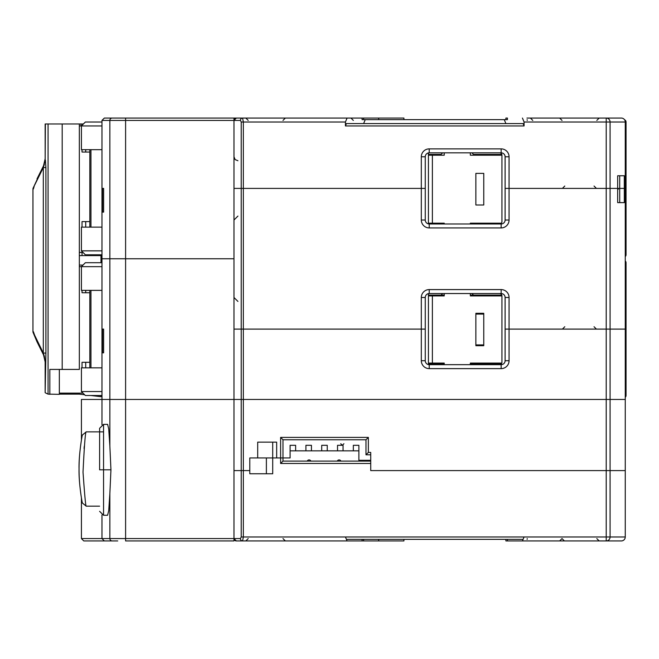 <?xml version="1.0" encoding="UTF-8"?>
<svg xmlns="http://www.w3.org/2000/svg" width="659" height="659" viewBox="0 0 659 659"><rect width="100%" height="100%" fill="white"/><g stroke="black" fill="none" stroke-linecap="round" stroke-linejoin="round"><path stroke-width="0.99" d="M526.969 118.052L621.305 118.052A3.954 3.954 0 0 1 625.259 122.006L625.259 188.4L619.707 188.4L619.724 202.626L617.664 202.626L617.664 188.4L619.707 188.4L619.707 175.755L617.664 175.755L617.664 188.4L606.214 188.4L617.664 188.4M505.898 119.633L505.898 118.052L507.43 118.052L507.43 119.633L365.267 119.633L363.611 123.579M579.409 118.052L599.171 118.052L559.648 118.052L562.02 120.424M550.166 118.052L530.404 118.052L550.166 118.052M564.392 118.052L544.631 118.052M340.892 118.052L362.088 118.052L362.088 119.633L365.267 119.633M363.611 119.633L363.611 118.052L347.087 118.052L345.431 122.006L243.344 122.006L243.344 188.4L241.227 188.4L421.315 188.4L421.315 156.784A7.908 7.908 0 0 1 429.223 148.876L501.153 148.876A7.908 7.908 0 0 1 509.061 156.784L509.061 188.4L606.214 188.4L606.214 122.006L610.086 122.006A3.954 3.872 -90 0 0 606.214 118.052L606.214 122.006L524.078 122.006L524.078 125.951L523.089 123.579L346.428 123.579L345.431 125.951L524.078 125.951M505.898 123.579L504.242 119.633M524.078 122.006L522.43 118.052M345.431 122.006L345.431 125.951M421.315 156.784L425.269 156.784L425.269 188.4L421.315 188.4L421.315 220.024A7.908 7.908 0 0 0 429.223 227.923L501.153 227.923A7.908 7.908 0 0 0 509.061 220.024L509.061 188.4L505.107 188.4L606.214 188.4L606.214 329.105L505.107 329.105L505.107 297.489L509.061 297.489L509.061 329.105L610.086 329.105L606.214 329.105L606.214 399.453L101.972 399.453L109.855 399.453L109.855 445.97L110.943 469.809L109.855 493.649L109.855 538.576L233.978 538.576L233.978 470.6L243.344 470.6L233.978 470.6L233.978 329.105L241.227 329.105L233.978 329.105L233.978 188.4L241.227 188.4L233.978 188.4L233.978 120.424A2.372 2.372 0 0 1 234.019 119.963M617.664 175.755L624.304 175.755L624.304 188.4L625.259 188.4L625.259 329.105L610.086 329.105L625.259 329.105L625.259 399.453L109.855 399.453L109.855 258.756L125.597 258.756L101.972 258.756L109.855 258.756L109.855 120.424L233.978 120.424L236.35 118.052L242.561 118.052A2.372 2.117 90 0 0 240.436 120.424L233.978 120.424L233.978 118.052L347.087 118.052M403.926 119.633L403.926 118.052L378.653 118.052L378.653 119.633M363.611 118.052L378.653 118.052M104.377 118.052L236.35 118.052A2.372 2.372 0 0 0 235.436 118.233M101.972 122.006L85.373 122.006L81.419 125.951L81.419 149.667L101.972 149.667M101.972 125.951L79.335 125.951M234.151 119.526A2.372 2.372 0 0 1 234.662 118.752M240.436 120.424L241.227 122.006L243.344 122.006L242.561 118.052M425.269 156.784A3.954 3.954 0 0 1 429.223 152.83L429.223 148.876M501.153 148.876L501.153 152.83L429.223 152.83M501.812 154.412L473.491 154.412L471.91 152.83M428.432 154.412L441.077 154.412L442.659 152.83M487.833 154.412L487.833 155.203M501.153 152.83A3.954 3.954 0 0 1 505.107 156.784L505.107 220.024A3.954 3.954 0 0 1 501.153 223.969L501.153 227.923M89.822 149.667L89.822 227.133M90.958 227.133L90.958 149.667M79.335 252.43L83.001 252.43M82.029 149.667L82.029 152.04L89.822 152.04M82.029 227.133L82.029 221.597L89.822 221.597M444.24 223.969L444.24 223.179L428.432 223.179M444.24 152.83L444.24 155.203L428.432 155.203M499.571 223.969A2.372 2.372 0 0 0 501.944 221.597L501.944 155.203L470.328 155.203L470.328 152.83M470.328 223.969L470.328 223.179L501.342 223.179M483.764 204.998L483.764 173.383L475.864 173.383L475.864 204.998L483.764 204.998M428.432 152.913L428.432 223.895M501.944 155.203A2.372 2.372 0 0 0 499.571 152.83M618.867 188.4L617.664 189.751M624.32 188.4L624.32 202.626L617.664 202.626M272.711 442.14L272.711 457.947L280.619 457.947L276.665 457.947L276.665 442.14L257.694 442.14L257.694 457.947L249.786 457.947L249.786 470.6L243.344 470.6L243.344 329.105L241.227 329.105L421.315 329.105L421.315 360.72A7.908 7.908 0 0 0 429.223 368.628L429.223 364.674A3.954 3.954 0 0 1 425.269 360.72L425.269 329.105L421.315 329.105L421.315 297.489L425.269 297.489L425.269 329.105L243.344 329.105L243.344 188.4L425.269 188.4L425.269 220.024L421.315 220.024M421.315 297.489A7.908 7.908 0 0 1 429.223 289.581L501.153 289.581A7.908 7.908 0 0 1 509.061 297.489M425.269 297.489A3.954 3.954 0 0 1 429.223 293.535L501.153 293.535A3.954 3.954 0 0 1 505.107 297.489M441.077 295.117L442.659 293.535M471.91 293.535L473.491 295.117M103.636 212.116L102.549 212.116L102.549 188.4L103.636 188.4L103.636 212.116L102.549 212.116M102.549 188.4L103.636 188.4M429.223 227.923L429.223 223.969L501.153 223.969M429.223 223.969A3.954 3.954 0 0 1 425.269 220.024M101.972 290.372L81.419 290.372L81.419 266.656L101.972 266.656M101.972 254.802L85.373 254.802L81.419 250.848L81.419 227.133L101.972 227.133M81.419 250.848L101.972 250.848M101.972 262.702L85.373 262.702L81.419 266.656L79.335 266.656M125.597 118.052L125.597 258.756L233.978 258.756L125.597 258.756L125.597 540.948L233.978 540.948L233.978 538.576A2.372 2.372 0 0 0 234.019 539.004M472.701 223.179L471.91 223.969M442.659 223.969L441.868 223.179M428.432 363.883L444.24 363.883L444.24 363.093L428.432 363.093M428.432 295.907L444.24 295.907L444.24 293.535L444.24 295.117L428.432 295.117M501.812 295.117L470.328 295.117L470.328 293.535L470.328 295.907L501.944 295.907A2.372 2.372 0 0 0 499.571 293.535M501.342 363.883L470.328 363.883L470.328 364.674L470.328 363.093L501.812 363.093M483.764 344.912L483.764 313.297L475.864 313.297L475.864 344.912L483.764 344.912M428.432 293.617L428.432 364.6L428.432 293.617M103.636 352.82L102.549 352.82L102.549 329.105L103.636 329.105L103.636 352.82L102.549 352.82M509.061 360.72L505.107 360.72L505.107 329.105L509.061 329.105L509.061 360.72A7.908 7.908 0 0 1 501.153 368.628L429.223 368.628M429.223 364.674L501.153 364.674L501.153 368.628M505.107 360.72A3.954 3.954 0 0 1 501.153 364.674M472.701 363.883L471.91 364.674M442.659 364.674L441.868 363.883M101.972 395.507L85.373 395.507L81.419 391.553L81.419 367.837L101.972 367.837M81.419 391.553L101.972 391.553M102.549 329.105L103.636 329.105M89.822 290.372L89.822 367.837M90.958 367.837L90.958 290.372M44.384 164.322L43.313 167.584L45.908 167.584L45.389 159.972L43.84 165.17L45.174 158.934L45.158 123.974L48.074 123.974L48.074 394.131L59.343 394.337L59.343 369.419L59.343 393.135L83.001 393.135M82.029 290.372L82.029 292.744L89.822 292.744M82.029 367.837L82.029 362.302L89.822 362.302M45.174 361.733L43.84 355.498L36.995 341.774L44.384 356.346L45.158 361.923L43.576 355.143M45.158 361.923L45.158 392.64L45.908 353.084L43.313 353.084L44.384 356.346M45.389 123.974L45.174 158.934M36.995 178.894L43.84 165.17L33.057 188.293A2.372 2.372 0 0 0 32.95 189.001L32.95 331.666A2.372 2.372 0 0 0 33.057 332.375A2.372 0.947 -17.4 0 1 33.362 331.666L36.995 341.774L33.057 332.375M34.169 334.237L43.313 353.084L43.313 167.584L34.548 185.303M32.95 331.666L32.95 189.001M34.169 186.431L33.362 189.001A2.372 0.947 -162.6 0 1 33.057 188.293M45.389 392.855L48.074 394.131M59.343 394.131L79.237 394.131L84.632 394.766M90.909 395.507L100.992 396.693L101.972 396.216M49.837 394.337L49.837 369.419L62.185 369.419L62.185 123.974L48.074 123.974M62.185 369.419L79.335 369.419L79.335 265.075L83.001 265.075M79.237 394.131L79.237 393.135M100.992 396.693L100.992 395.507M100.992 262.702L100.992 254.802M100.992 255.593L79.335 255.593L79.335 265.075M85.654 254.802L85.654 255.593M91.148 255.593L91.148 254.802M82.029 251.458L82.062 255.593M94.739 254.802L94.739 255.593M80.999 125.951L80.999 123.974L79.335 123.974L79.335 255.593M83.396 123.974L80.999 123.974M62.185 123.974L79.335 123.974M82.062 265.075L82.062 266.014M483.764 345.703L483.764 314.088L475.864 314.088L475.864 345.703L483.764 345.703M499.571 364.674A2.372 2.372 0 0 0 501.944 362.302L501.944 295.907M626.05 148.094L626.05 122.006A2.372 2.372 0 0 0 624.6 119.814A2.372 2.372 92.7 0 1 626.05 122.006L610.086 122.006L610.086 536.994L625.259 536.994L625.259 399.453L606.214 399.453L606.214 470.6L625.259 470.6L370.729 470.6L606.214 470.6L606.214 536.994L610.086 536.994A3.954 3.872 90 0 1 606.214 540.948L522.43 540.948L524.078 536.994L606.214 536.994L606.214 540.948L621.305 540.948L612.936 540.948M112.219 118.052A2.372 2.364 90 0 0 109.855 120.424L101.972 120.424L101.972 399.453L81.419 399.453L81.419 440.171M368.356 437.403L280.619 437.403L280.619 457.947L282.983 457.947L280.619 457.947L280.619 463.483L370.729 463.483L370.729 470.6L370.729 452.42L368.356 452.42L368.356 437.403L365.984 439.767L365.984 454.792L368.356 452.42M280.619 437.403L282.983 439.767L282.983 457.947L290.1 457.947L290.1 450.838L358.875 450.838L358.875 460.32L370.729 460.32L358.875 460.32L358.875 445.303L353.339 445.303L353.339 450.838L343.059 450.838L343.059 445.303L337.532 445.303L342.334 445.303L340.752 443.721M117.739 540.948L112.219 540.948A2.372 2.364 -90 0 1 109.855 538.576L101.972 538.576L104.344 540.948L112.219 540.948M107.137 540.948L87.738 540.948M81.419 497.858L81.419 538.576L83.792 540.948L104.641 540.948M99.6 511.31L103.554 515.264L107.606 515.264L108.719 510.684L109.855 493.649M99.6 428.309L103.554 424.355L107.606 424.355L108.719 428.927L109.855 445.97M102.606 469.809L99.6 469.809L99.6 428.309L99.6 469.809L103.554 469.809L103.554 424.355L103.554 469.809L110.943 469.809M370.729 461.111L282.983 461.111L282.983 457.947L290.1 457.947L290.1 445.303L295.636 445.303L295.636 450.838L305.908 450.838L305.908 445.303L311.443 445.303L311.443 450.838L321.716 450.838L321.716 445.303L327.251 445.303L327.251 450.838L337.532 450.838L337.532 445.303L342.334 445.303L343.916 443.721M266.384 473.763L266.384 457.947L257.694 457.947L272.711 457.947L272.711 473.763L249.786 473.763L249.786 470.6L243.344 470.6L243.344 536.994L242.561 540.948A2.372 2.117 -90 0 1 240.436 538.576L233.978 538.576L236.35 540.948L242.561 540.948L236.35 540.948A2.372 2.372 0 0 1 234.151 539.474M282.983 439.767L365.984 439.767M370.729 454.792L365.984 454.792M84.319 446.102L84.064 448.466M103.554 431.867L86.222 431.867C85.415 431.324 84.352 444.751 83.026 472.149C84.665 495.543 85.728 506.878 86.222 506.17L99.6 506.17M86.222 431.867L82.342 435.055C81.741 437.321 78.701 455.929 79.047 469.019A176.587 176.587 0 0 0 79.162 475.543M82.334 502.949L82.342 502.974C81.741 500.716 78.701 482.108 79.047 469.019A176.587 176.587 0 0 1 79.088 465.065L79.088 465.065A176.587 176.587 0 0 1 79.162 462.618M82.342 502.974L86.222 506.17M79.591 455.188L79.591 455.188A176.587 176.587 0 0 0 79.467 456.844M79.459 456.901A176.587 176.587 0 0 0 79.162 462.585M79.171 475.592A176.587 176.587 0 0 0 79.467 481.21M79.475 481.284A176.587 176.587 0 0 0 79.591 482.849L79.591 482.849M241.227 122.006L241.227 536.994L345.431 536.994L347.087 540.948L403.926 540.948L403.926 539.367L505.898 539.367L505.898 540.948L522.43 540.948M362.088 539.367L362.088 540.948L340.876 540.948M347.087 540.948L242.561 540.948M222.025 540.948L226.828 540.948M230.535 540.948L233.978 540.948M523.089 539.367L346.428 539.367L345.431 536.994L524.078 536.994L523.089 539.367M337.301 461.111A1.977 1.977 137.3 0 1 340.917 461.111L337.301 461.111A1.977 1.977 137.3 0 1 340.917 461.111A1.977 1.977 0 0 0 337.301 461.111L337.416 461.111M307.259 461.111A1.977 1.977 -150.9 0 1 310.883 461.111L307.259 461.111A1.977 1.977 -150.9 0 1 310.883 461.111A1.977 1.977 0 0 0 307.259 461.111L307.374 461.111M280.619 463.483L282.983 461.111M621.305 540.948A3.954 3.954 31 0 0 625.259 536.994A3.954 3.954 0 0 1 621.305 540.948L606.214 540.948M363.611 539.367L363.611 540.948M625.259 255.593A2.372 1.68 -90 0 0 625.358 254.802L626.05 254.802L626.05 228.706M625.259 236.079A1.582 1.367 0 0 1 626.05 237.265L626.05 233.5M626.05 254.802A2.372 2.372 0 0 1 625.259 256.565A2.372 2.372 0 0 0 626.05 254.802M625.259 139.477A1.582 1.038 -60 0 0 625.358 139.214L625.358 122.006A2.372 1.68 -90 0 0 624.93 120.424M625.259 139.156L626.05 139.535A1.582 1.367 180 0 1 625.259 140.721M626.05 237.265L625.358 237.586A1.582 1.038 -120 0 0 625.259 237.322M625.259 235.831L626.05 234.604L626.05 142.204L625.259 140.977M625.259 261.911A2.372 1.68 -90 0 1 625.358 262.702L626.05 262.702A2.372 2.372 0 0 0 625.259 260.939A2.372 2.372 92.7 0 1 626.05 262.702L626.05 280.24A1.582 1.367 180 0 1 625.259 281.426M625.259 396.298A2.372 1.68 -90 0 0 625.358 395.507L626.05 395.507L626.05 369.411M625.259 376.783A1.582 1.367 0 0 1 626.05 377.969L626.05 374.205M626.05 284.004L626.05 280.24L625.259 279.861M626.05 395.507A2.372 2.372 0 0 1 625.259 397.27A2.372 2.372 0 0 0 626.05 395.507M626.05 377.969L625.358 378.291A1.582 1.038 -120 0 0 625.259 378.027M625.259 376.536L626.05 375.3L626.05 282.909L625.259 281.673M432.386 154.412L432.386 223.179M505.107 156.784L509.061 156.784M85.719 227.133L85.719 221.597M85.719 152.04L85.719 149.667M617.664 188.935L618.142 188.4M509.061 220.024L505.107 220.024M501.153 289.581L501.153 293.535M429.223 293.535L429.223 289.581M432.386 295.117L432.386 363.093M425.269 360.72L421.315 360.72M85.719 367.837L85.719 362.302M82.029 393.135L82.029 392.163M85.719 292.744L85.719 290.372M45.908 353.084L45.908 167.584M432.386 295.907L432.386 363.883M81.419 538.576L101.972 538.576L101.972 514.926M103.554 469.809L103.554 515.264L103.554 469.809M378.653 539.367L378.653 540.948M241.227 536.994L240.436 538.576M507.43 539.367L507.43 540.948M625.259 254.802L625.259 237.644M625.259 395.507L625.259 378.348M625.259 280.182A1.582 1.038 -60 0 0 625.358 279.918L625.259 262.702M527.241 120.424L527.109 119.633M564.788 186.027L562.415 188.4M594.039 186.027L596.411 188.4M596.799 120.424L599.171 118.052M282.983 120.424L285.355 118.052M248.204 120.424L245.832 118.052M237.932 160.738L235.156 159.602L233.978 156.784M353.339 120.424L350.967 118.052M532.777 120.424L530.404 118.052M564.788 326.732L562.415 329.105M594.039 326.732L596.411 329.105M237.932 301.435L233.978 297.489M101.972 120.424L104.344 118.052M237.932 216.07L233.978 220.024M45.158 158.745L43.576 165.524M101.972 399.453L101.972 424.684M327.251 445.303L321.716 445.303L327.251 445.303M559.648 540.948L562.02 538.576L564.392 540.948M527.241 538.576L527.109 539.367M596.799 538.576L599.171 540.948M248.204 538.576L245.832 540.948M282.983 538.576L285.355 540.948"/></g></svg>
